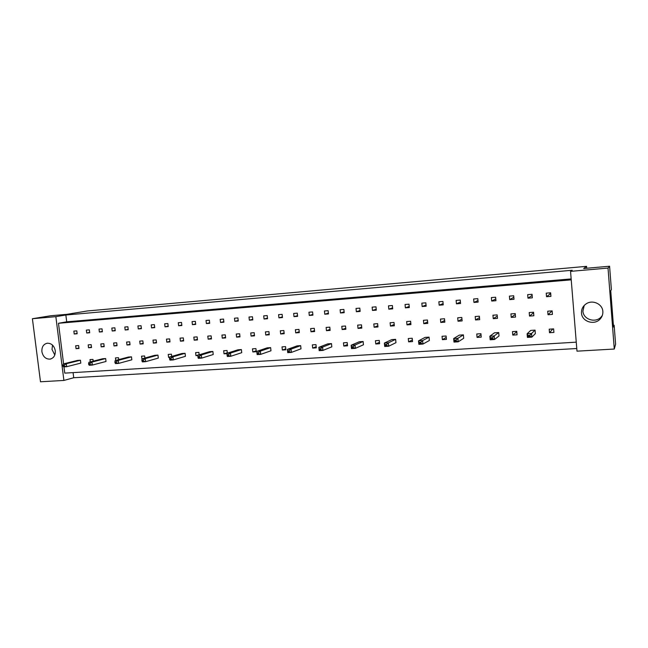 <?xml version="1.0" encoding="UTF-8"?>
<svg xmlns="http://www.w3.org/2000/svg" width="648" height="648" viewBox="0 0 648 648"><rect width="100%" height="100%" fill="white"/><g stroke="black" fill="none" stroke-linecap="round" stroke-linejoin="round"><path stroke-width="0.97" d="M581.491 313.024C581.758 321.708 594.645 325.75 600.323 318.832C602.178 316.702 603.013 314.256 602.851 311.494C602.567 303.936 592.442 299.376 586.108 303.88C582.86 306.156 581.329 309.209 581.491 313.024M584.221 305.443L582.925 311.056C583.176 319.553 595.804 323.506 601.36 316.726L602.324 315.463M41.893 351.67C43.019 356.756 45.757 359.235 50.107 359.122C53.792 358.109 55.517 355.307 55.283 350.706C54.181 345.684 51.492 343.189 47.207 343.221C43.424 344.177 41.65 346.996 41.893 351.67M52.52 345.109L52.01 349.45L54.805 355.015M586.715 268.248L586.57 266.344L583.686 268.523L609.582 266.223L611.388 289.583L610.74 290.774L613.543 327.046L614.142 325.256L613.405 325.304M533.604 312.879L533.369 312.247M532.146 295.561L531.862 294.314M553.619 328.892L549.212 329.184L549.504 332.716L553.91 332.432L553.619 328.892L552.793 328.941M552.185 311.518L551.359 311.583L551.31 310.935M550.751 294.071L549.917 294.143L549.812 292.864M614.142 325.256L615.6 344.193L614.28 349.037L608.018 268.07L609.582 266.223M586.57 266.344L87.488 310.951L66.938 314.321L50.593 315.77L32.4 318.719L55.85 316.653L63.901 380.441L40.492 381.777L32.4 318.719M614.28 349.037L576.987 351.167L570.548 271.366L608.018 268.07M570.548 271.366L572.208 270.265L65.853 315.009L55.85 316.653M73.078 372.624L73.718 377.735L576.769 348.519M73.718 377.735L63.901 380.441M65.853 315.009L66.704 321.821L58.474 323.279L63.593 363.868M63.966 366.865L64.76 373.127L576.258 342.16M529.197 312.555L529.497 316.07L533.847 315.762L533.547 312.239L529.197 312.555M527.683 294.646L527.982 298.177L532.34 297.829L532.04 294.297L527.683 294.646M535.054 330.116L530.712 330.407L527.099 333.793L531.571 333.501L535.054 330.116L535.353 333.631L531.878 337.122L527.407 337.406L527.099 333.793L528.274 336.369L530.072 336.255L529.983 335.243L528.193 335.356M547.722 311.194L548.014 314.742L552.428 314.426L552.137 310.87L547.722 311.194M546.224 293.155L546.515 296.711L550.938 296.363L550.646 292.799L546.224 293.155M58.474 323.279L571.236 279.847M512.471 331.614L512.77 335.097L517.055 334.822L516.756 331.331L512.471 331.614M498.717 332.529L494.489 332.805L489.848 336.215L494.197 335.931L498.717 332.529L499.017 335.988L494.505 339.503L490.163 339.779L489.848 336.215L490.892 338.758L492.634 338.653L492.545 337.649L490.803 337.762M476.766 333.979L477.074 337.414L481.237 337.138L480.929 333.704L476.766 333.979M463.393 334.862L459.286 335.138L453.673 338.564L457.893 338.296L463.393 334.862L463.701 338.28L458.217 341.804L453.997 342.071L453.673 338.564L454.588 341.083L456.273 340.978L456.184 339.989L454.491 340.095M442.049 336.28L442.365 339.665L446.415 339.398L446.099 336.012L442.049 336.28M429.049 337.138L425.056 337.406L418.527 340.848L422.626 340.589L429.049 337.138L429.365 340.508L422.958 344.048L418.859 344.307L418.527 340.848L419.313 343.335L420.957 343.229L420.868 342.266L419.224 342.371M408.289 338.515L408.605 341.852L412.549 341.593L412.233 338.256L408.289 338.515M395.636 339.35L391.757 339.609L384.369 343.067L388.355 342.816L395.636 339.35L395.96 342.671L388.687 346.226L384.701 346.478L384.369 343.067L385.034 345.53L386.629 345.425L386.54 344.469L384.944 344.574M375.443 340.686L375.767 343.983L379.598 343.732L379.274 340.435L375.443 340.686M363.131 341.504L359.348 341.755L351.151 345.23L355.023 344.979L363.131 341.504L363.455 344.776L355.363 348.341L351.483 348.592L351.151 345.23L351.702 347.66L353.257 347.563L353.168 346.615L351.613 346.721M343.472 342.808L343.796 346.056L347.531 345.813L347.198 342.557L343.472 342.808M331.484 343.602L327.799 343.845L318.832 347.328L322.607 347.085L331.484 343.602L331.817 346.834L322.947 350.406L319.181 350.641L318.832 347.328L319.286 349.734L320.801 349.637L320.703 348.705L319.189 348.802M312.344 344.866L312.676 348.073L316.305 347.838L315.973 344.631L312.344 344.866M300.672 345.643L297.084 345.878L287.388 349.377L291.057 349.134L300.672 345.643L301.004 348.827L291.406 352.407L287.736 352.642L287.388 349.377L287.744 351.751L289.211 351.661L289.113 350.738L287.647 350.835M282.018 346.874L282.358 350.033L285.898 349.807L285.557 346.639L282.018 346.874M270.645 347.628L267.154 347.863L256.778 351.362L260.35 351.127L270.645 347.628L270.986 350.779L260.707 354.359L257.135 354.586L256.778 351.362L257.037 353.719L258.471 353.622L258.374 352.714L256.94 352.812M252.477 348.835L252.817 351.953L256.268 351.726L255.928 348.608L252.477 348.835M241.396 349.564L237.986 349.79L226.97 353.298L230.453 353.071L241.396 349.564L241.736 352.674L230.81 356.262L227.327 356.481L227.14 355.631L228.533 355.541L228.436 354.642L227.035 354.731L227.14 355.631M227.343 353.184L227.051 350.519L223.681 350.738L224.03 353.816L226.986 353.63M212.876 351.451L209.555 351.678L197.932 355.185L201.326 354.966L212.876 351.451L213.224 354.521L201.682 358.109L198.288 358.328L198.013 357.494L199.373 357.404L199.268 356.522L197.915 356.611L198.013 357.494M199.171 354.812L198.887 352.382L195.607 352.601L195.955 355.639L197.932 355.509M185.077 353.298L181.837 353.508L169.63 357.024L172.935 356.813L185.077 353.298L185.425 356.319L173.299 359.915L169.995 360.126L169.63 359.308L170.959 359.219L170.853 358.352L169.533 358.433L169.63 359.308M171.688 356.432L171.428 354.197L168.229 354.416L168.585 357.413L169.614 357.348M157.95 355.096L154.791 355.298L142.05 358.822L145.274 358.611L157.95 355.096L158.306 358.085L145.638 361.673L142.414 361.876L141.969 361.074L143.265 360.993L143.159 360.134L141.872 360.215L141.969 361.074M144.885 358.036L144.642 355.971L141.515 356.181L142.009 359.138M131.487 356.846L128.409 357.048L115.15 360.563L118.292 360.361L131.487 356.846L131.844 359.794L118.657 363.39L115.514 363.593L114.996 362.799L116.259 362.718L116.154 361.868L114.898 361.949L114.996 362.799M118.73 359.616L118.495 357.704L115.449 357.907L115.757 360.41M105.665 358.555L102.651 358.757L88.914 362.273L91.975 362.07L105.665 358.555L106.021 361.471L92.348 365.059L89.278 365.253L88.695 364.484L89.918 364.403L89.813 363.56L88.59 363.641L88.695 364.484M93.199 361.171L92.98 359.397L90.007 359.591L90.291 361.916M80.449 360.223L77.509 360.418L63.31 363.933L66.299 363.739L80.449 360.223L80.806 363.107L66.671 366.695L63.682 366.881L63.026 366.12L64.225 366.047L64.12 365.221L62.921 365.294L63.026 366.12M509.409 296.112L509.709 299.619L514.002 299.279L513.702 295.772L509.409 296.112M491.395 297.562L491.702 301.036L495.931 300.704L495.631 297.221L491.395 297.562M473.639 298.987L473.947 302.438L478.119 302.114L477.811 298.655L473.639 298.987M456.127 300.397L456.443 303.823L460.55 303.499L460.242 300.065L456.127 300.397M438.866 301.782L439.174 305.184L443.232 304.868L442.916 301.458L438.866 301.782M421.84 303.151L422.156 306.528L426.157 306.212L425.841 302.827L421.84 303.151M405.041 304.495L405.365 307.857L409.309 307.541L408.993 304.179L405.041 304.495M388.484 305.832L388.808 309.161L392.696 308.853L392.372 305.516L388.484 305.832M372.146 307.144L372.47 310.449L376.31 310.149L375.986 306.836L372.146 307.144M356.027 308.432L356.351 311.72L360.142 311.421L359.81 308.132L356.027 308.432M340.119 309.712L340.451 312.976L344.193 312.684L343.861 309.412L340.119 309.712M324.429 310.975L324.761 314.215L328.455 313.924L328.123 310.676L324.429 310.975M308.95 312.214L309.282 315.438L312.919 315.155L312.587 311.923L308.95 312.214M293.666 313.446L294.006 316.645L297.594 316.362L297.262 313.154L293.666 313.446M278.583 314.653L278.924 317.836L282.471 317.552L282.131 314.369L278.583 314.653M263.696 315.851L264.044 319.01L267.535 318.735L267.195 315.568L263.696 315.851M249.002 317.034L249.35 320.169L252.801 319.901L252.461 316.759L249.002 317.034M234.495 318.2L234.843 321.319L238.253 321.044L237.905 317.925L234.495 318.2M220.174 319.351L220.523 322.445L223.884 322.178L223.544 319.075L220.174 319.351M206.032 320.485L206.38 323.563L209.701 323.303L209.361 320.217L206.032 320.485M192.067 321.611L192.416 324.664L195.704 324.405L195.348 321.343L192.067 321.611M178.281 322.712L178.629 325.75L181.869 325.499L181.521 322.453L178.281 322.712M164.657 323.806L165.013 326.827L168.213 326.576L167.864 323.555L164.657 323.806M151.203 324.891L151.559 327.888L154.726 327.637L154.37 324.632L151.203 324.891M137.919 325.96L138.275 328.941L141.402 328.69L141.045 325.709L137.919 325.96M124.797 327.013L125.153 329.978L128.239 329.735L127.883 326.762L124.797 327.013M111.829 328.05L112.185 330.998L115.231 330.755L114.874 327.807L111.829 328.05M99.014 329.079L99.371 332.011L102.384 331.776L102.028 328.844L99.014 329.079M86.354 330.099L86.719 333.007L89.691 332.772L89.335 329.864L86.354 330.099M73.848 331.104L74.212 333.995L77.153 333.761L76.788 330.869L73.848 331.104M510.94 313.891L511.248 317.382L515.533 317.075L515.233 313.575L510.94 313.891M492.95 315.212L493.25 318.678L497.478 318.371L497.178 314.904L492.95 315.212M475.203 316.507L475.51 319.95L479.682 319.65L479.374 316.208L475.203 316.507M457.707 317.795L458.023 321.214L462.129 320.914L461.822 317.488L457.707 317.795M440.462 319.059L440.77 322.453L444.828 322.161L444.512 318.759L440.462 319.059M423.452 320.298L423.768 323.676L427.761 323.384L427.445 320.007L423.452 320.298M406.669 321.529L406.993 324.875L410.929 324.591L410.613 321.246L406.669 321.529M390.12 322.745L390.444 326.066L394.332 325.79L394.008 322.461L390.12 322.745M373.799 323.943L374.123 327.24L377.954 326.965L377.63 323.66L373.799 323.943M357.688 325.118L358.02 328.398L361.803 328.123L361.471 324.842L357.688 325.118M341.796 326.284L342.128 329.54L345.862 329.273L345.53 326.009L341.796 326.284M326.122 327.434L326.454 330.666L330.132 330.399L329.808 327.159L326.122 327.434M310.643 328.568L310.983 331.776L314.62 331.517L314.28 328.301L310.643 328.568M295.375 329.686L295.715 332.878L299.303 332.618L298.963 329.419L295.375 329.686M280.309 330.788L280.641 333.963L284.189 333.704L283.848 330.529L280.309 330.788M265.429 331.881L265.769 335.032L269.268 334.781L268.928 331.622L265.429 331.881M250.744 332.959L251.084 336.085L254.534 335.834L254.194 332.699L250.744 332.959M236.245 334.02L236.593 337.122L239.995 336.879L239.655 333.769L236.245 334.02M221.932 335.065L222.28 338.151L225.642 337.916L225.293 334.822L221.932 335.065M207.797 336.101L208.146 339.171L211.467 338.928L211.118 335.858L207.797 336.101M193.841 337.122L194.189 340.176L197.47 339.941L197.122 336.887L193.841 337.122M180.063 338.135L180.411 341.164L183.651 340.929L183.303 337.9L180.063 338.135M166.447 339.131L166.795 342.144L169.995 341.909L169.646 338.896L166.447 339.131M153.001 340.119L153.357 343.108L156.516 342.881L156.16 339.884L153.001 340.119M139.725 341.091L140.073 344.064L143.2 343.837L142.844 340.864L139.725 341.091M126.603 342.047L126.959 345.003L130.046 344.785L129.689 341.828L126.603 342.047M113.643 343.003L113.999 345.935L117.045 345.716L116.689 342.776L113.643 343.003M100.837 343.934L101.193 346.858L104.207 346.639L103.85 343.715L100.837 343.934M88.185 344.866L88.541 347.765L91.514 347.555L91.157 344.647L88.185 344.866M75.678 345.781L76.043 348.665L78.983 348.454L78.619 345.562L75.678 345.781M66.704 321.821L571.155 278.915M549.917 294.143L546.515 296.711M551.359 311.583L548.014 314.742M552.801 328.965L549.504 332.716M516.788 331.687L512.77 335.097M481.019 334.7L477.074 337.414M446.229 337.406L442.365 339.665M412.387 339.925L408.605 341.852M379.461 342.29L375.767 343.983M347.401 344.55L343.796 346.056M316.192 346.721L312.676 348.073M285.792 348.81L282.358 350.033M256.171 350.827L252.817 351.953M227.302 352.779L224.03 353.816M199.155 354.675L195.955 355.639M169.63 357.113L168.585 357.413M531.968 295.577L527.982 298.177M513.832 297.238L509.709 299.619M495.777 298.914L491.702 301.036M477.973 300.518L473.947 302.438M460.42 302.065L456.443 303.823M443.111 303.572L439.174 305.184M426.044 305.03L422.156 306.528M409.204 306.455L405.365 307.857M392.599 307.849L388.808 309.161M376.213 309.209L372.47 310.449M360.053 310.554L356.351 311.72M344.104 311.866L340.451 312.976M328.374 313.154L324.761 314.215M312.846 314.426L309.282 315.438M297.521 315.673L294.006 316.645M282.398 316.904L278.924 317.836M267.47 318.119L264.044 319.01M252.736 319.31L249.35 320.169M238.189 320.485L234.843 321.319M223.827 321.651L220.523 322.445M209.644 322.793L206.38 323.563M195.647 323.919L192.416 324.664M181.821 325.029L178.629 325.75M168.164 326.122L165.013 326.827M154.669 327.208L151.559 327.888M141.345 328.277L138.275 328.941M128.191 329.33L125.153 329.978M115.182 330.375L112.185 330.998M102.344 331.395L99.371 332.011M89.651 332.416L86.719 333.007M77.104 333.412L74.212 333.995M533.425 312.887L529.497 316.07M515.306 314.491L511.248 317.382M497.283 316.103L493.25 318.678M479.496 317.633L475.51 319.95M461.967 319.1L458.023 321.214M444.674 320.517L440.77 322.453M427.623 321.878L423.768 323.676M410.8 323.214L406.993 324.875M394.211 324.51L390.444 326.066M377.841 325.774L374.123 327.24M361.689 327.013L358.02 328.398M345.757 328.236L342.128 329.54M330.035 329.427L326.454 330.666M314.523 330.593L310.983 331.776M299.206 331.752L295.715 332.878M284.099 332.878L280.641 333.963M269.179 333.995L265.769 335.032M254.453 335.089L251.084 336.085M239.922 336.174L236.593 337.122M225.569 337.235L222.28 338.151M211.394 338.28L208.146 339.171M197.397 339.317L194.189 340.176M183.578 340.338L180.411 341.164M169.93 341.342L166.795 342.144M156.452 342.33L153.357 343.108M143.135 343.31L140.073 344.064M129.981 344.274L126.959 345.003M116.988 345.23L113.999 345.935M104.15 346.17L101.193 346.858M91.457 347.093L88.541 347.765M78.926 348.008L76.043 348.665M529.983 335.243L531.571 333.501L531.878 337.122L530.072 336.255M527.407 337.406L528.274 336.369M492.545 337.649L494.197 335.931L494.505 339.503L492.634 338.653M490.163 339.779L490.892 338.758M456.184 339.989L457.893 338.296L458.217 341.804L456.273 340.978M453.997 342.071L454.588 341.083M420.868 342.266L422.626 340.589L422.958 344.048L420.957 343.229M418.859 344.307L419.313 343.335M386.54 344.469L388.355 342.816L388.687 346.226L386.629 345.425M384.701 346.478L385.034 345.53M353.168 346.615L355.023 344.979L355.363 348.341L353.257 347.563M351.483 348.592L351.702 347.66M320.703 348.705L322.607 347.085L322.947 350.406L320.801 349.637M319.181 350.641L319.286 349.734M289.113 350.738L291.057 349.134L291.406 352.407L289.211 351.661M287.736 352.642L287.744 351.751M258.374 352.714L260.35 351.127L260.707 354.359L258.471 353.622M257.135 354.586L257.037 353.719M228.436 354.642L230.453 353.071L230.81 356.262L228.533 355.541M227.035 354.731L226.97 353.298M199.268 356.522L201.326 354.966L201.682 358.109L199.373 357.404M197.915 356.611L197.932 355.185M170.853 358.352L172.935 356.813L173.299 359.915L170.959 359.219M169.533 358.433L169.63 357.024M143.159 360.134L145.274 358.611L145.638 361.673L143.265 360.993M141.872 360.215L142.05 358.822M116.154 361.868L118.292 360.361L118.657 363.39L116.259 362.718M114.898 361.949L115.15 360.563M89.813 363.56L91.975 362.07L92.348 365.059L89.918 364.403M88.59 363.641L88.914 362.273M64.12 365.221L66.299 363.739L66.671 366.695L64.225 366.047M62.921 365.294L63.31 363.933M601.36 316.726L600.323 318.832M50.836 358.952L50.107 359.122"/></g></svg>
